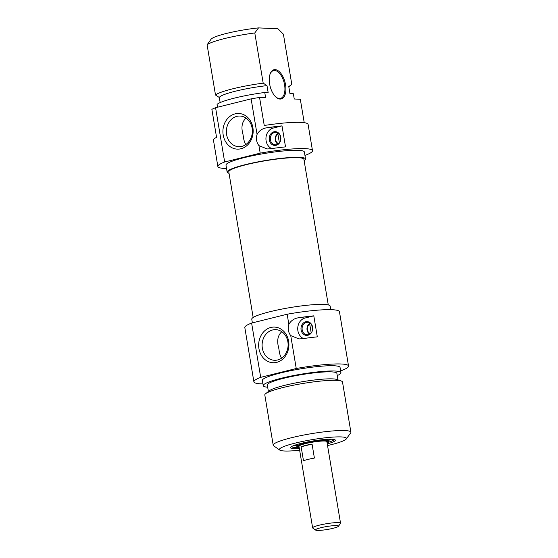<?xml version="1.0" encoding="UTF-8"?>
<svg xmlns="http://www.w3.org/2000/svg" width="558" height="558" viewBox="0 0 558 558"><rect width="100%" height="100%" fill="white"/><g stroke="black" fill="none" stroke-linecap="round" stroke-linejoin="round"><path stroke-width="0.84" d="M312.494 150.653L308.1 124.392A47.974 6.194 170.5 0 0 264.248 125.48L259.561 97.462A47.974 6.194 170.5 0 0 251.121 98.871L257.071 134.408C259.205 130.6 262.49 128.389 266.919 127.768A47.974 6.194 -9.5 0 1 282.006 125.878L285.522 146.887A47.974 6.194 170.5 0 0 270.435 148.777L267.149 148.951L258.947 145.624L260.202 153.143A47.974 6.194 -9.5 0 1 312.494 150.653A47.974 6.194 -9.5 0 1 304.947 155.438M226.555 168.551A47.974 6.194 -9.5 0 1 217.857 166.493A47.974 6.194 -9.5 0 1 224.658 161.994L215.576 107.715A47.974 6.194 170.5 0 0 211.873 109.333L216.56 137.345A47.974 6.194 170.5 0 0 213.463 140.225L217.857 166.493M259.561 97.462L265.629 97.734L264.75 92.482L268.168 92.628L266.996 85.625L263.188 83.149L254.79 32.95L258.507 27.9L277.933 28.758L283.408 34.212L291.806 84.411L288.779 86.588L289.951 93.591L293.369 93.744L294.247 98.996L300.316 99.261L304.229 122.676M275.136 69.645A15.038 7.728 76 0 0 270.191 73.789A15.038 7.728 76 0 0 276.008 97.155A15.038 7.728 76 0 0 285.912 88.276A15.038 7.728 76 0 0 275.136 69.645M270.072 74.123A14.32 7.359 -104 0 1 273.539 70.608A14.32 7.359 -104 0 1 274.655 70.496A14.32 7.359 -104 0 1 284.378 83.784A14.32 7.359 -104 0 1 280.458 98.403A14.32 7.359 -104 0 1 279.342 98.508A14.32 7.359 -104 0 1 275.743 96.918M282.006 125.878L273.287 128.047A10.742 9.109 -87.5 0 0 265.971 137.728A10.742 9.109 -87.5 0 0 271.69 148.595M269.312 139.981A6.884 5.838 -87.5 0 0 274.313 145.394A6.884 5.838 -87.5 0 0 280.318 141.418A6.884 5.838 -87.5 0 0 280.548 136.159A6.884 5.838 -87.5 0 0 273.504 131.939A6.884 5.838 -87.5 0 0 269.312 139.981M280.367 141.3A6.264 5.315 92.5 0 1 275.338 144.836A6.264 5.315 92.5 0 1 270.4 139.877A6.264 5.315 92.5 0 1 275.889 132.316A6.264 5.315 92.5 0 1 280.59 136.285M279.391 142.918L277.947 134.276L278.337 133.222A6.089 5.162 -87.5 0 0 275.192 138.593A6.089 5.162 -87.5 0 0 277.905 144.187M280.765 139.863L279.921 134.834M280.353 135.65L280.876 138.809M278.7 143.622A5.015 4.248 92.5 0 1 275.547 139.305A5.015 4.248 92.5 0 1 277.947 134.276M258.947 145.624A10.742 9.109 92.5 0 1 257.071 134.408M251.121 98.871L215.576 107.715M224.658 161.994L260.202 153.143M223.186 135.001A17.842 15.129 -87.5 0 0 247.989 144.571A17.842 15.129 -87.5 0 0 242.932 114.348A17.842 15.129 -87.5 0 0 223.186 135.001M226.597 134.541A15.338 13.001 92.5 0 1 240.038 116.043A15.338 13.001 92.5 0 1 252.356 131.939A15.338 13.001 92.5 0 1 238.691 146.684A15.338 13.001 92.5 0 1 226.597 134.541M246.036 118.094C241.977 121.797 240.958 127.238 242.981 134.408L243.267 136.117C243.706 139.793 244.55 142.611 245.799 144.578M258.507 27.9A34.01 4.394 170.5 0 0 211.022 39.262L207.102 44.814A39.381 5.085 -9.5 0 1 254.79 32.95M264.75 92.482A39.381 5.085 170.5 0 0 217.062 104.346L217.543 107.227M207.102 44.814L215.5 95.013L219.308 97.49L220.159 102.588M263.188 83.149A39.381 5.085 170.5 0 0 215.5 95.013M266.996 85.625A35.266 4.555 170.5 0 0 219.308 97.49M288.814 86.811L291.688 84.516A39.381 5.085 170.5 0 0 291.806 84.411M227.155 172.136L225.983 165.133A39.744 5.134 -9.5 0 1 244.139 157.642A39.744 5.134 -9.5 0 1 283.673 150.946A39.744 5.134 -9.5 0 1 304.375 152.013L305.547 159.016A39.744 5.134 170.5 0 0 284.845 157.949A39.744 5.134 170.5 0 0 245.311 164.645A39.744 5.134 170.5 0 0 227.155 172.136A39.744 5.134 170.5 0 0 229.038 173.308M304.145 160.739A39.744 5.134 170.5 0 0 305.547 159.016M328.271 304.912L303.901 159.288A38.077 4.917 170.5 0 0 298.049 157.691A38.077 4.917 170.5 0 0 255.466 162.594A38.077 4.917 170.5 0 0 228.794 171.857L253.165 317.481M299.032 446.581A14.32 1.848 -9.5 0 1 298.809 446.323A14.32 1.848 -9.5 0 1 308.839 442.843A14.32 1.848 -9.5 0 1 324.854 440.994A14.32 1.848 -9.5 0 1 327.058 441.601A14.32 1.848 -9.5 0 1 326.932 441.915M336.683 525.594A11.634 1.5 -9.5 0 1 338.413 526.292A11.634 1.5 -9.5 0 1 327.246 529.486A11.634 1.5 -9.5 0 1 315.654 530.1A11.634 1.5 -9.5 0 1 322.963 527.24A11.634 1.5 -9.5 0 1 336.683 525.594M338.413 526.292L340.457 523.474A14.145 1.827 170.5 0 0 340.54 523.216A14.145 1.827 170.5 0 0 338.364 522.623A14.145 1.827 170.5 0 0 322.545 524.443A14.145 1.827 170.5 0 0 312.64 527.889A14.145 1.827 170.5 0 0 312.801 528.098L315.654 530.1M312.64 527.889L298.983 446.295A14.145 1.827 -9.5 0 1 308.895 442.857A14.145 1.827 -9.5 0 1 324.707 441.029A14.145 1.827 -9.5 0 1 326.883 441.629L340.54 523.216M301.139 446.777A14.145 1.827 -9.5 0 1 312.055 444.063L314.398 458.069A14.145 1.827 170.5 0 0 303.482 460.782L301.139 446.777L312.055 444.063M327.588 440.799A15.219 1.967 -9.5 0 1 326.995 441.218M298.746 445.947A15.219 1.967 -9.5 0 1 298.049 445.737M299.046 446.658A15.219 1.967 -9.5 0 1 297.867 446.121A15.219 1.967 -9.5 0 1 304.298 443.387A15.219 1.967 -9.5 0 1 319.678 440.715A15.219 1.967 -9.5 0 1 327.888 441.099A15.219 1.967 -9.5 0 1 326.946 441.992M299.102 446.972A16.294 2.106 -9.5 0 1 296.856 446.421A16.294 2.106 -9.5 0 1 303.691 443.373A16.294 2.106 -9.5 0 1 320.578 440.471A16.294 2.106 -9.5 0 1 328.934 441.05A16.294 2.106 -9.5 0 1 326.995 442.306M334.116 439.502A21.664 2.797 -9.5 0 1 327.058 442.668M299.158 447.335A21.664 2.797 -9.5 0 1 291.457 446.637M327.26 443.896A22.739 2.936 170.5 0 0 335.107 439.864A22.739 2.936 170.5 0 0 300.901 443.429A22.739 2.936 170.5 0 0 290.641 447.307A22.739 2.936 170.5 0 0 299.367 448.562M299.646 450.236A34.01 4.394 -9.5 0 1 279.767 450.09A34.01 4.394 -9.5 0 1 294.931 443.171A34.01 4.394 -9.5 0 1 330.664 437.27A34.01 4.394 -9.5 0 1 346.288 438.958A34.01 4.394 -9.5 0 1 327.546 445.563M346.288 438.958L350.682 432.917A39.381 5.085 170.5 0 0 350.898 432.206A39.381 5.085 170.5 0 0 330.392 431.153A39.381 5.085 170.5 0 0 291.206 437.793A39.381 5.085 170.5 0 0 273.211 445.207A39.381 5.085 170.5 0 0 273.65 445.807L279.767 450.09M273.211 445.207L264.813 395.008A39.381 5.085 -9.5 0 1 265.622 393.711A39.381 5.085 -9.5 0 1 282.808 387.587A39.381 5.085 -9.5 0 1 341.308 381.044A39.381 5.085 -9.5 0 1 342.5 382.007L350.898 432.206M265.622 393.711L269.207 390.844A35.266 4.555 -9.5 0 1 284.594 385.362A35.266 4.555 -9.5 0 1 336.983 379.503L341.308 381.044M268.398 391.493L267.31 384.999A35.266 4.555 -9.5 0 1 283.422 378.359A35.266 4.555 -9.5 0 1 318.513 372.409A35.266 4.555 -9.5 0 1 336.879 373.358L337.967 379.852M267.687 387.231A39.381 5.085 -9.5 0 1 263.25 385.683A39.381 5.085 -9.5 0 1 281.246 378.261A39.381 5.085 -9.5 0 1 320.425 371.621A39.381 5.085 -9.5 0 1 340.938 372.681A39.381 5.085 -9.5 0 1 337.248 375.59M263.25 385.683L262.372 380.43A39.381 5.085 -9.5 0 1 280.367 373.009A39.381 5.085 -9.5 0 1 319.546 366.369A39.381 5.085 -9.5 0 1 340.059 367.429L340.938 372.681M262.957 383.918A47.974 6.194 -9.5 0 1 253.897 381.846A47.974 6.194 -9.5 0 1 260.698 377.348L296.242 368.503A47.974 6.194 -9.5 0 1 348.534 366.006A47.974 6.194 -9.5 0 1 340.645 370.917M348.534 366.006L339.452 311.734A47.974 6.194 170.5 0 0 287.161 314.224L288.856 324.372C290.99 320.571 294.275 318.353 298.711 317.732A47.974 6.194 -9.5 0 1 313.798 315.842L317.314 336.858A47.974 6.194 170.5 0 0 302.227 338.741L298.935 338.922L290.732 335.588L296.242 368.503M260.698 377.348L251.616 323.068A47.974 6.194 170.5 0 0 244.816 327.567L253.897 381.846M303.482 338.56A10.742 9.109 92.5 0 1 297.763 327.692A10.742 9.109 92.5 0 1 305.08 318.011L313.798 315.842M312.564 327.093A6.884 5.838 -87.5 0 0 312.341 326.123A6.884 5.838 -87.5 0 0 303.524 322.908A6.884 5.838 -87.5 0 0 303.043 333.824A6.884 5.838 -87.5 0 0 312.11 331.389A6.884 5.838 -87.5 0 0 312.564 327.093M312.159 331.271A6.264 5.315 92.5 0 1 307.13 334.807A6.264 5.315 92.5 0 1 302.094 328.313A6.264 5.315 92.5 0 1 307.681 322.287A6.264 5.315 92.5 0 1 312.375 326.249M311.183 332.882L309.739 324.24L310.122 323.187A6.089 5.162 -87.5 0 0 306.984 328.564A6.089 5.162 -87.5 0 0 309.697 334.158M312.55 329.834L311.713 324.798M312.138 325.621L312.668 328.781M310.485 333.593A5.015 4.248 92.5 0 1 307.339 329.276A5.015 4.248 92.5 0 1 309.739 324.24M290.732 335.588A10.742 9.109 92.5 0 1 288.856 324.372M287.161 314.224L251.616 323.068M288.632 341.217A17.842 15.129 -87.5 0 0 263.829 331.647A17.842 15.129 -87.5 0 0 268.886 361.87A17.842 15.129 -87.5 0 0 288.632 341.217M287.872 341.796A15.338 13.001 92.5 0 1 274.431 360.287A15.338 13.001 92.5 0 1 262.114 344.398A15.338 13.001 92.5 0 1 275.785 329.652A15.338 13.001 92.5 0 1 287.872 341.796M281.783 331.696C277.724 335.407 276.705 340.84 278.728 348.018L279.014 349.72C279.453 353.395 280.297 356.213 281.546 358.18M252.376 322.88L251.763 319.204A39.744 5.134 -9.5 0 1 269.919 311.72A39.744 5.134 -9.5 0 1 309.46 305.017A39.744 5.134 -9.5 0 1 330.155 306.091L330.755 309.669M266.919 127.768L273.287 128.047M327.483 440.75A15.038 1.939 -9.5 0 1 326.981 441.148M298.732 445.87A15.038 1.939 -9.5 0 1 298.132 445.661M331.208 439.23A20.946 2.706 -9.5 0 1 329.22 440.011L331.278 439.23M294.052 445.458L296.263 445.542A20.946 2.706 -9.5 0 1 294.115 445.437M298.711 317.732L305.08 318.011M243.267 136.117L242.981 134.408M327.058 441.601L326.89 440.59M298.809 446.323L298.642 445.319M328.934 441.05L329.429 439.23M296.856 446.421L295.803 444.859M278.728 348.018L279.014 349.72"/></g></svg>
